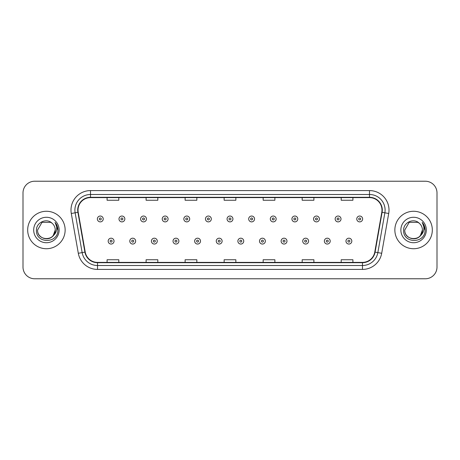 <?xml version="1.0" encoding="UTF-8"?>
<svg xmlns="http://www.w3.org/2000/svg" width="460" height="460" viewBox="0 0 460 460"><rect width="100%" height="100%" fill="white"/><g stroke="black" fill="none" stroke-linecap="round" stroke-linejoin="round"><path stroke-width="0.69" d="M27.68 230A18.728 18.728 0 0 0 46.414 248.728A18.728 18.728 0 0 0 65.142 230A18.728 18.728 0 0 0 46.414 211.272A18.728 18.728 0 0 0 27.68 230A18.728 18.728 0 0 0 46.414 248.728A18.728 18.728 0 0 0 65.142 230A18.728 18.728 0 0 0 46.414 211.272A18.728 18.728 0 0 0 27.68 230M394.858 230A18.728 18.728 0 0 0 413.586 248.728A18.728 18.728 0 0 0 432.319 230A18.728 18.728 0 0 0 413.586 211.272A18.728 18.728 0 0 0 394.858 230A18.728 18.728 0 0 0 413.586 248.728A18.728 18.728 0 0 0 432.319 230A18.728 18.728 0 0 0 413.586 211.272A18.728 18.728 0 0 0 394.858 230M78.016 210.099A12.489 12.489 0 0 1 90.505 197.616L369.495 197.616A12.489 12.489 0 0 1 381.794 212.267L374.773 252.068A12.489 12.489 0 0 1 362.48 262.384L97.52 262.384A12.489 12.489 0 0 1 85.226 252.068L78.206 212.267A12.489 12.489 0 0 1 78.016 210.099M77.705 210.099A12.8 12.8 0 0 0 77.901 212.324L84.916 252.12A12.8 12.8 0 0 0 97.52 262.7L362.48 262.7A12.8 12.8 0 0 0 375.084 252.12L382.099 212.324A12.8 12.8 0 0 0 369.495 197.3L90.505 197.3A12.8 12.8 0 0 0 77.705 210.099M71.288 213.486A19.51 19.51 0 0 1 90.505 190.589L369.495 190.589A19.51 19.51 0 0 1 388.711 213.486L381.691 253.287A19.51 19.51 0 0 1 362.48 269.411L97.52 269.411A19.51 19.51 0 0 1 78.309 253.287L71.288 213.486L75.135 212.808A15.605 15.605 0 0 1 90.505 194.494L369.495 194.494A15.605 15.605 0 0 1 384.865 212.808L377.85 252.609A15.605 15.605 0 0 1 362.48 265.506L97.52 265.506A15.605 15.605 0 0 1 82.15 252.609L75.135 212.808A15.605 15.605 0 0 1 74.894 210.099M437 192.93A11.707 11.707 0 0 0 425.293 181.223L34.707 181.223A11.707 11.707 0 0 0 23 192.93L23 267.07A11.707 11.707 0 0 0 34.707 278.777L425.293 278.777A11.707 11.707 0 0 0 437 267.07L437 192.93L437 267.07M375.084 252.12L377.85 252.609L384.865 212.808L388.711 213.486M224.146 197.616L224.146 200.255L235.853 200.255L235.853 197.616M185.127 197.616L185.127 200.255L196.834 200.255L196.834 197.616M146.107 197.616L146.107 200.255L157.814 200.255L157.814 197.616M107.088 197.616L107.088 200.255L118.795 200.255L118.795 197.616M263.166 197.616L263.166 200.255L274.873 200.255L274.873 197.616M302.185 197.616L302.185 200.255L313.892 200.255L313.892 197.616M341.205 197.616L341.205 200.255L352.912 200.255L352.912 197.616M235.853 262.384L235.853 259.745L224.146 259.745L224.146 262.384M196.834 262.384L196.834 259.745L185.127 259.745L185.127 262.384M157.814 262.384L157.814 259.745L146.107 259.745L146.107 262.384M118.795 262.384L118.795 259.745L107.088 259.745L107.088 262.384M274.873 262.384L274.873 259.745L263.166 259.745L263.166 262.384M313.892 262.384L313.892 259.745L302.185 259.745L302.185 262.384M352.912 262.384L352.912 259.745L341.205 259.745L341.205 262.384M23 192.93L23 267.07M425.293 181.223L34.707 181.223M34.707 278.777L425.293 278.777M103.224 218.96A2.927 2.927 0 0 1 100.297 221.887A2.927 2.927 0 0 1 97.37 218.96A2.927 2.927 0 0 1 100.297 216.033A2.927 2.927 0 0 1 103.224 218.96A2.927 2.927 0 0 0 100.297 216.033A2.927 2.927 0 0 0 97.37 218.96M108.18 241.12A2.927 2.927 0 0 1 111.107 238.194A2.927 2.927 0 0 1 114.034 241.12A2.927 2.927 0 0 1 111.107 244.047A2.927 2.927 0 0 1 108.18 241.12A2.927 2.927 0 0 0 111.107 244.047A2.927 2.927 0 0 0 114.034 241.12M124.844 218.96A2.927 2.927 0 0 1 121.917 221.887A2.927 2.927 0 0 1 118.99 218.96A2.927 2.927 0 0 1 121.917 216.033A2.927 2.927 0 0 1 124.844 218.96A2.927 2.927 0 0 0 121.917 216.033A2.927 2.927 0 0 0 118.99 218.96M146.458 218.96A2.927 2.927 0 0 1 143.531 221.887A2.927 2.927 0 0 1 140.605 218.96A2.927 2.927 0 0 1 143.531 216.033A2.927 2.927 0 0 1 146.458 218.96A2.927 2.927 0 0 0 143.531 216.033A2.927 2.927 0 0 0 140.605 218.96M168.078 218.96A2.927 2.927 0 0 1 165.151 221.887A2.927 2.927 0 0 1 162.225 218.96A2.927 2.927 0 0 1 165.151 216.033A2.927 2.927 0 0 1 168.078 218.96A2.927 2.927 0 0 0 165.151 216.033A2.927 2.927 0 0 0 162.225 218.96M189.692 218.96A2.927 2.927 0 0 1 186.766 221.887A2.927 2.927 0 0 1 183.839 218.96A2.927 2.927 0 0 1 186.766 216.033A2.927 2.927 0 0 1 189.692 218.96A2.927 2.927 0 0 0 186.766 216.033A2.927 2.927 0 0 0 183.839 218.96M129.795 241.12A2.927 2.927 0 0 1 132.721 238.194A2.927 2.927 0 0 1 135.648 241.12A2.927 2.927 0 0 1 132.721 244.047A2.927 2.927 0 0 1 129.795 241.12A2.927 2.927 0 0 0 132.721 244.047A2.927 2.927 0 0 0 135.648 241.12M151.415 241.12A2.927 2.927 0 0 1 154.341 238.194A2.927 2.927 0 0 1 157.268 241.12A2.927 2.927 0 0 1 154.341 244.047A2.927 2.927 0 0 1 151.415 241.12A2.927 2.927 0 0 0 154.341 244.047A2.927 2.927 0 0 0 157.268 241.12M173.029 241.12A2.927 2.927 0 0 1 175.956 238.194A2.927 2.927 0 0 1 178.882 241.12A2.927 2.927 0 0 1 175.956 244.047A2.927 2.927 0 0 1 173.029 241.12A2.927 2.927 0 0 0 175.956 244.047A2.927 2.927 0 0 0 178.882 241.12M43.706 238.395C50.393 239.453 54.24 236.653 55.234 230C55.775 241.379 37.053 241.379 37.593 230L42.004 222.358L50.824 222.358L52.193 223.336C46.776 217.66 36.357 222.335 36.455 230C35.46 243.616 57.54 243.972 57.897 230.661L57.914 230C57.879 227.108 56.919 224.566 55.027 222.375C56.465 224.739 56.971 227.28 56.545 230C56.137 232.311 55.01 234.203 53.17 235.669A8.82 8.82 0 0 0 55.234 230L53.17 235.669C48.49 241.994 37.133 237.946 37.593 230L42.004 222.358L50.824 222.358L52.193 223.336L50.824 222.358L42.004 222.358L37.593 230C37.053 241.379 55.775 241.379 55.234 230L53.147 235.692L55.234 230C55.775 241.379 37.053 241.379 37.593 230C37.053 241.379 55.775 241.379 55.234 230A8.82 8.82 0 0 0 52.193 223.336M33.689 230A12.725 12.725 0 0 0 46.414 242.725A12.725 12.725 0 0 0 59.133 230A12.725 12.725 0 0 0 46.414 217.275A12.725 12.725 0 0 0 33.689 230M55.114 222.473L57.908 230.333M410.878 238.395C417.571 239.453 421.412 236.653 422.406 230C422.947 241.379 404.225 241.379 404.765 230L409.176 222.358L404.765 230L409.176 222.358L417.996 222.358L419.365 223.336C413.954 217.66 403.529 222.335 403.627 230C402.638 243.616 424.718 243.972 425.074 230.661L425.092 230C425.057 227.108 424.097 224.566 422.205 222.375C423.643 224.739 424.149 227.28 423.723 230C423.315 232.311 422.188 234.203 420.348 235.669A8.82 8.82 0 0 0 422.406 230L420.348 235.669C415.667 241.994 404.305 237.946 404.765 230C404.225 241.379 422.947 241.379 422.406 230L420.325 235.692L422.406 230C422.947 241.379 404.225 241.379 404.765 230C404.225 241.379 422.947 241.379 422.406 230A8.82 8.82 0 0 0 419.365 223.336M400.867 230A12.725 12.725 0 0 0 413.586 242.725A12.725 12.725 0 0 0 426.311 230A12.725 12.725 0 0 0 413.586 217.275A12.725 12.725 0 0 0 400.867 230M425.092 230L422.372 222.577M422.291 222.473L425.086 230.333M211.307 218.96A2.927 2.927 0 0 1 208.386 221.887A2.927 2.927 0 0 1 205.459 218.96A2.927 2.927 0 0 1 208.386 216.033A2.927 2.927 0 0 1 211.307 218.96A2.927 2.927 0 0 0 208.386 216.033A2.927 2.927 0 0 0 205.459 218.96M232.927 218.96A2.927 2.927 0 0 1 230 221.887A2.927 2.927 0 0 1 227.073 218.96A2.927 2.927 0 0 1 230 216.033A2.927 2.927 0 0 1 232.927 218.96A2.927 2.927 0 0 0 230 216.033A2.927 2.927 0 0 0 227.073 218.96M254.541 218.96A2.927 2.927 0 0 1 251.614 221.887A2.927 2.927 0 0 1 248.693 218.96A2.927 2.927 0 0 1 251.614 216.033A2.927 2.927 0 0 1 254.541 218.96A2.927 2.927 0 0 0 251.614 216.033A2.927 2.927 0 0 0 248.693 218.96M194.649 241.12A2.927 2.927 0 0 1 197.576 238.194A2.927 2.927 0 0 1 200.502 241.12A2.927 2.927 0 0 1 197.576 244.047A2.927 2.927 0 0 1 194.649 241.12A2.927 2.927 0 0 0 197.576 244.047A2.927 2.927 0 0 0 200.502 241.12M216.263 241.12A2.927 2.927 0 0 1 219.19 238.194A2.927 2.927 0 0 1 222.117 241.12A2.927 2.927 0 0 1 219.19 244.047A2.927 2.927 0 0 1 216.263 241.12A2.927 2.927 0 0 0 219.19 244.047A2.927 2.927 0 0 0 222.117 241.12M237.883 241.12A2.927 2.927 0 0 1 240.81 238.194A2.927 2.927 0 0 1 243.737 241.12A2.927 2.927 0 0 1 240.81 244.047A2.927 2.927 0 0 1 237.883 241.12A2.927 2.927 0 0 0 240.81 244.047A2.927 2.927 0 0 0 243.737 241.12M276.161 218.96A2.927 2.927 0 0 1 273.234 221.887A2.927 2.927 0 0 1 270.308 218.96A2.927 2.927 0 0 1 273.234 216.033A2.927 2.927 0 0 1 276.161 218.96A2.927 2.927 0 0 0 273.234 216.033A2.927 2.927 0 0 0 270.308 218.96M297.775 218.96A2.927 2.927 0 0 1 294.848 221.887A2.927 2.927 0 0 1 291.922 218.96A2.927 2.927 0 0 1 294.848 216.033A2.927 2.927 0 0 1 297.775 218.96A2.927 2.927 0 0 0 294.848 216.033A2.927 2.927 0 0 0 291.922 218.96M319.395 218.96A2.927 2.927 0 0 1 316.468 221.887A2.927 2.927 0 0 1 313.542 218.96A2.927 2.927 0 0 1 316.468 216.033A2.927 2.927 0 0 1 319.395 218.96A2.927 2.927 0 0 0 316.468 216.033A2.927 2.927 0 0 0 313.542 218.96M341.009 218.96A2.927 2.927 0 0 1 338.083 221.887A2.927 2.927 0 0 1 335.156 218.96A2.927 2.927 0 0 1 338.083 216.033A2.927 2.927 0 0 1 341.009 218.96A2.927 2.927 0 0 0 338.083 216.033A2.927 2.927 0 0 0 335.156 218.96M362.629 218.96A2.927 2.927 0 0 1 359.703 221.887A2.927 2.927 0 0 1 356.776 218.96A2.927 2.927 0 0 1 359.703 216.033A2.927 2.927 0 0 1 362.629 218.96A2.927 2.927 0 0 0 359.703 216.033A2.927 2.927 0 0 0 356.776 218.96M259.498 241.12A2.927 2.927 0 0 1 262.424 238.194A2.927 2.927 0 0 1 265.351 241.12A2.927 2.927 0 0 1 262.424 244.047A2.927 2.927 0 0 1 259.498 241.12A2.927 2.927 0 0 0 262.424 244.047A2.927 2.927 0 0 0 265.351 241.12M281.117 241.12A2.927 2.927 0 0 1 284.044 238.194A2.927 2.927 0 0 1 286.971 241.12A2.927 2.927 0 0 1 284.044 244.047A2.927 2.927 0 0 1 281.117 241.12A2.927 2.927 0 0 0 284.044 244.047A2.927 2.927 0 0 0 286.971 241.12M302.732 241.12A2.927 2.927 0 0 1 305.659 238.194A2.927 2.927 0 0 1 308.585 241.12A2.927 2.927 0 0 1 305.659 244.047A2.927 2.927 0 0 1 302.732 241.12A2.927 2.927 0 0 0 305.659 244.047A2.927 2.927 0 0 0 308.585 241.12M324.352 241.12A2.927 2.927 0 0 1 327.278 238.194A2.927 2.927 0 0 1 330.205 241.12A2.927 2.927 0 0 1 327.278 244.047A2.927 2.927 0 0 1 324.352 241.12A2.927 2.927 0 0 0 327.278 244.047A2.927 2.927 0 0 0 330.205 241.12M345.966 241.12A2.927 2.927 0 0 1 348.893 238.194A2.927 2.927 0 0 1 351.82 241.12A2.927 2.927 0 0 1 348.893 244.047A2.927 2.927 0 0 1 345.966 241.12A2.927 2.927 0 0 0 348.893 244.047A2.927 2.927 0 0 0 351.82 241.12M369.495 190.589L369.495 197.3M75.135 212.808L77.901 212.324M97.52 269.411L97.52 262.7M362.48 262.7L362.48 269.411M78.309 253.287L84.916 252.12M382.099 212.324L384.865 212.808M90.505 190.589L90.505 197.3M377.85 252.609L381.691 253.287M99.325 218.96A0.977 0.977 0 0 0 100.297 219.932A0.977 0.977 0 0 0 101.275 218.96A0.977 0.977 0 0 0 100.297 217.982A0.977 0.977 0 0 0 99.325 218.96M112.085 241.12A0.977 0.977 0 0 0 111.107 240.143A0.977 0.977 0 0 0 110.13 241.12A0.977 0.977 0 0 0 111.107 242.098A0.977 0.977 0 0 0 112.085 241.12M120.94 218.96A0.977 0.977 0 0 0 121.917 219.932A0.977 0.977 0 0 0 122.889 218.96A0.977 0.977 0 0 0 121.917 217.982A0.977 0.977 0 0 0 120.94 218.96M142.554 218.96A0.977 0.977 0 0 0 143.531 219.932A0.977 0.977 0 0 0 144.509 218.96A0.977 0.977 0 0 0 143.531 217.982A0.977 0.977 0 0 0 142.554 218.96M164.174 218.96A0.977 0.977 0 0 0 165.151 219.932A0.977 0.977 0 0 0 166.123 218.96A0.977 0.977 0 0 0 165.151 217.982A0.977 0.977 0 0 0 164.174 218.96M185.788 218.96A0.977 0.977 0 0 0 186.766 219.932A0.977 0.977 0 0 0 187.743 218.96A0.977 0.977 0 0 0 186.766 217.982A0.977 0.977 0 0 0 185.788 218.96M133.699 241.12A0.977 0.977 0 0 0 132.721 240.143A0.977 0.977 0 0 0 131.75 241.12A0.977 0.977 0 0 0 132.721 242.098A0.977 0.977 0 0 0 133.699 241.12M155.313 241.12A0.977 0.977 0 0 0 154.341 240.143A0.977 0.977 0 0 0 153.364 241.12A0.977 0.977 0 0 0 154.341 242.098A0.977 0.977 0 0 0 155.313 241.12M176.933 241.12A0.977 0.977 0 0 0 175.956 240.143A0.977 0.977 0 0 0 174.984 241.12A0.977 0.977 0 0 0 175.956 242.098A0.977 0.977 0 0 0 176.933 241.12M207.408 218.96A0.977 0.977 0 0 0 208.386 219.932A0.977 0.977 0 0 0 209.357 218.96A0.977 0.977 0 0 0 208.386 217.982A0.977 0.977 0 0 0 207.408 218.96M229.022 218.96A0.977 0.977 0 0 0 230 219.932A0.977 0.977 0 0 0 230.977 218.96A0.977 0.977 0 0 0 230 217.982A0.977 0.977 0 0 0 229.022 218.96M250.642 218.96A0.977 0.977 0 0 0 251.614 219.932A0.977 0.977 0 0 0 252.592 218.96A0.977 0.977 0 0 0 251.614 217.982A0.977 0.977 0 0 0 250.642 218.96M198.547 241.12A0.977 0.977 0 0 0 197.576 240.143A0.977 0.977 0 0 0 196.598 241.12A0.977 0.977 0 0 0 197.576 242.098A0.977 0.977 0 0 0 198.547 241.12M220.167 241.12A0.977 0.977 0 0 0 219.19 240.143A0.977 0.977 0 0 0 218.218 241.12A0.977 0.977 0 0 0 219.19 242.098A0.977 0.977 0 0 0 220.167 241.12M241.782 241.12A0.977 0.977 0 0 0 240.81 240.143A0.977 0.977 0 0 0 239.832 241.12A0.977 0.977 0 0 0 240.81 242.098A0.977 0.977 0 0 0 241.782 241.12M272.257 218.96A0.977 0.977 0 0 0 273.234 219.932A0.977 0.977 0 0 0 274.212 218.96A0.977 0.977 0 0 0 273.234 217.982A0.977 0.977 0 0 0 272.257 218.96M293.877 218.96A0.977 0.977 0 0 0 294.848 219.932A0.977 0.977 0 0 0 295.826 218.96A0.977 0.977 0 0 0 294.848 217.982A0.977 0.977 0 0 0 293.877 218.96M315.491 218.96A0.977 0.977 0 0 0 316.468 219.932A0.977 0.977 0 0 0 317.446 218.96A0.977 0.977 0 0 0 316.468 217.982A0.977 0.977 0 0 0 315.491 218.96M337.111 218.96A0.977 0.977 0 0 0 338.083 219.932A0.977 0.977 0 0 0 339.06 218.96A0.977 0.977 0 0 0 338.083 217.982A0.977 0.977 0 0 0 337.111 218.96M358.725 218.96A0.977 0.977 0 0 0 359.703 219.932A0.977 0.977 0 0 0 360.674 218.96A0.977 0.977 0 0 0 359.703 217.982A0.977 0.977 0 0 0 358.725 218.96M263.402 241.12A0.977 0.977 0 0 0 262.424 240.143A0.977 0.977 0 0 0 261.452 241.12A0.977 0.977 0 0 0 262.424 242.098A0.977 0.977 0 0 0 263.402 241.12M285.016 241.12A0.977 0.977 0 0 0 284.044 240.143A0.977 0.977 0 0 0 283.067 241.12A0.977 0.977 0 0 0 284.044 242.098A0.977 0.977 0 0 0 285.016 241.12M306.636 241.12A0.977 0.977 0 0 0 305.659 240.143A0.977 0.977 0 0 0 304.687 241.12A0.977 0.977 0 0 0 305.659 242.098A0.977 0.977 0 0 0 306.636 241.12M328.25 241.12A0.977 0.977 0 0 0 327.278 240.143A0.977 0.977 0 0 0 326.301 241.12A0.977 0.977 0 0 0 327.278 242.098A0.977 0.977 0 0 0 328.25 241.12M349.87 241.12A0.977 0.977 0 0 0 348.893 240.143A0.977 0.977 0 0 0 347.915 241.12A0.977 0.977 0 0 0 348.893 242.098A0.977 0.977 0 0 0 349.87 241.12"/></g></svg>
